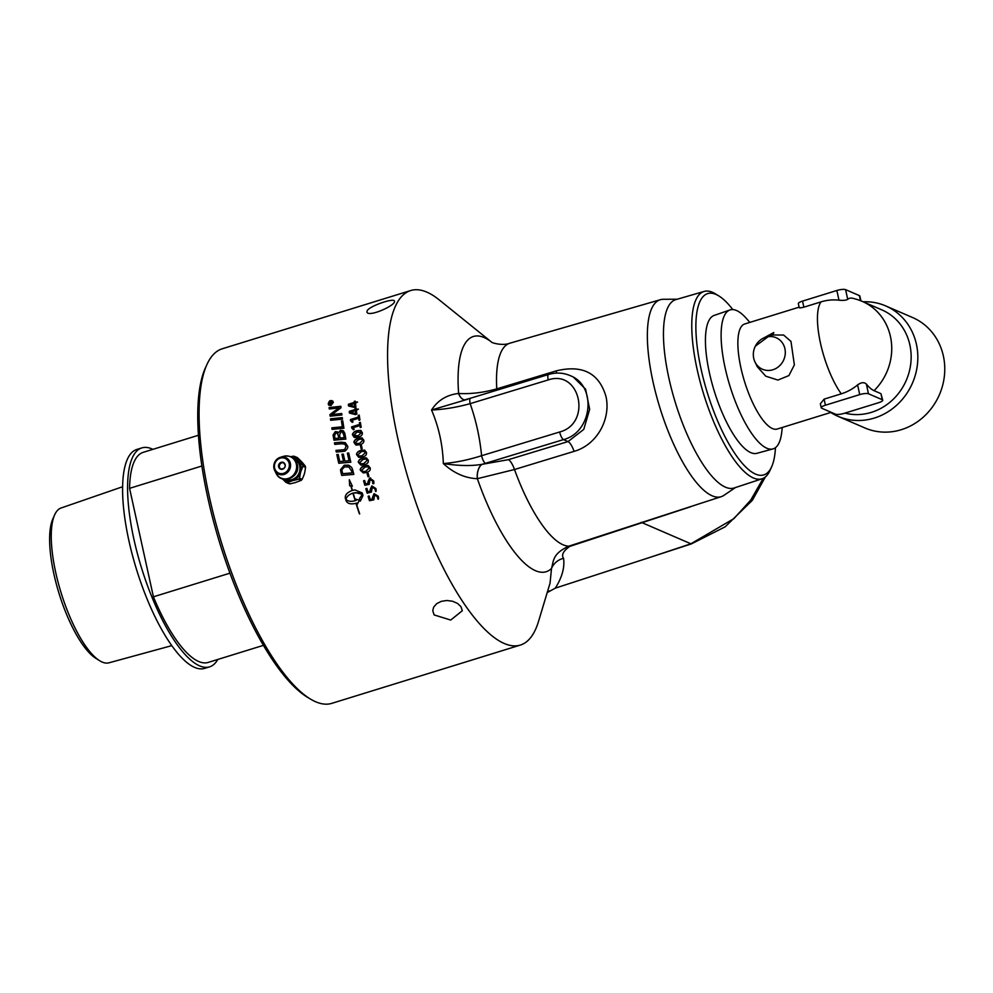 <?xml version="1.0" encoding="UTF-8"?>
<svg xmlns="http://www.w3.org/2000/svg" width="993" height="993" viewBox="0 0 993 993"><rect width="100%" height="100%" fill="white"/><g stroke="black" fill="none" stroke-linecap="round" stroke-linejoin="round"><path stroke-width="1.49" d="M338.712 456.854A185.554 57.966 72.8 0 0 339.767 461.534A4382.295 656.398 -1.6 0 1 343.516 461.211A185.554 57.966 -107.2 0 1 342.287 455.75A185.554 57.966 -107.2 0 1 341.964 454.248L343.33 454.124A185.554 57.966 72.8 0 0 343.59 455.34A185.554 57.966 72.8 0 0 344.894 461.1A4460.643 645.562 -1.8 0 1 349.077 460.74A185.554 57.966 -107.2 0 1 347.575 454.111A185.554 57.966 -107.2 0 1 347.364 453.156L348.729 453.031A185.554 57.966 72.8 0 0 348.878 453.714A185.554 57.966 72.8 0 0 350.814 462.229A4439.902 617.46 178.1 0 0 338.762 463.259A185.554 57.966 -107.2 0 1 337.409 457.252A185.554 57.966 -107.2 0 1 336.826 454.558L338.191 454.434A185.554 57.966 72.8 0 0 338.712 456.854M491.696 342.2L439.117 299.812A185.554 57.966 72.8 0 0 410.717 290.539A185.554 57.966 72.8 0 0 397.845 438.571A185.554 57.966 72.8 0 0 520.295 645.09A185.554 57.966 72.8 0 0 538.516 621.419L550.023 583.226M520.295 645.09L331.799 703.354A185.554 57.966 -107.2 0 1 310.536 699.122A185.554 57.966 -107.2 0 1 209.349 496.823A185.554 57.966 -107.2 0 1 207.053 364.282A185.554 57.966 -107.2 0 1 222.221 348.791L410.717 290.539M331.041 405.516L328.956 405.256L328.211 403.878L330.557 400.675L331.873 400.601L333.375 402.289L331.041 405.516M342.287 417.606A185.554 57.966 72.8 0 0 342.511 419.108A4439.902 1586.144 -176.3 0 0 330.706 420.3A185.554 57.966 -107.2 0 1 330.495 418.798A4439.902 1619.496 3.9 0 1 342.287 417.606A4441.788 1620.34 3.9 0 0 330.532 418.823L330.495 418.798M344.807 433.296A185.554 57.966 72.8 0 0 345.874 439.092A4439.902 1140.585 -179.1 0 0 333.958 440.184A185.554 57.966 -107.2 0 1 333.276 436.461L333.089 434.922L335.311 431.607L338.439 432.898L340.475 430.292L343.355 430.776L344.807 433.296M354.203 401.433L355.209 401.122A185.554 57.966 72.8 0 0 355.32 402.115L357.53 402.041L355.457 403.282A185.554 57.966 72.8 0 0 355.904 406.894L354.6 407.44L348.642 406.013L348.32 405.194L348.469 404.225L354.315 402.426A185.554 57.966 -107.2 0 1 354.203 401.433L355.209 401.122M355.32 402.115L357.53 402.041M348.357 405.231L348.68 406.038L348.506 404.263L354.352 402.463A185.468 57.942 -107.2 0 1 354.24 401.47M355.06 408.495L356.065 408.185A185.554 57.966 72.8 0 0 356.202 409.19L358.423 409.141L356.363 410.382A185.554 57.966 72.8 0 0 356.872 414.056L355.581 414.615L349.561 413.125L349.226 412.294L349.35 411.313L355.196 409.501A185.554 57.966 -107.2 0 1 355.06 408.495L356.102 408.222M356.202 409.19L358.423 409.141M349.561 413.125L349.387 411.338L355.233 409.538A185.468 57.942 -107.2 0 1 355.097 408.533M353.458 429.758L353.458 429.758A261.345 17.911 -137.1 0 1 351.733 428.045L351.659 426.891L359.702 424.408A185.468 57.942 -107.2 0 1 359.429 422.733L360.372 422.41A185.554 57.966 72.8 0 0 361.191 427.238L360.223 427.536A185.554 57.966 -107.2 0 1 359.876 425.612L352.912 427.76A251.266 21.002 44.5 0 0 354.278 429.224L353.421 429.733A261.395 17.948 -137.1 0 1 351.696 428.02L351.621 426.866L359.677 424.383A185.554 57.966 -107.2 0 1 359.392 422.708L360.397 422.435M360.248 427.561L360.248 427.561A185.468 57.942 -107.2 0 1 359.913 425.637L359.876 425.612M352.838 435.294C352.478 433.047 353.856 431.521 356.959 430.714L360.509 430.379L362.308 432.576C362.681 434.822 361.315 436.349 358.212 437.168L354.65 437.491L352.875 435.319C351.671 434.214 353.049 432.687 356.996 430.726L361.216 430.701M354.315 442.841C353.905 440.569 355.271 439.03 358.374 438.223L361.936 437.901L363.786 440.122C364.195 442.394 362.842 443.933 359.739 444.752L356.164 445.063L354.34 442.866C353.111 441.748 354.476 440.209 358.411 438.236L362.507 438.149M360.521 445.882L361.489 445.584A185.554 57.966 72.8 0 0 362.147 448.662L361.179 448.96A185.554 57.966 -107.2 0 1 360.521 445.882L360.943 445.472M361.725 449.084L361.179 448.96A185.468 57.942 -107.2 0 1 360.546 445.907M358.25 415.384L359.218 415.086A185.554 57.966 72.8 0 0 359.95 419.84L358.982 420.151A185.554 57.966 -107.2 0 1 358.672 418.239L351.708 420.399A251.266 16.124 45.1 0 0 353.036 421.839L352.18 422.335A261.395 12.599 -136.5 0 1 350.504 420.647L350.442 419.518L358.485 417.035A185.554 57.966 -107.2 0 1 358.25 415.384L359.218 415.086M359.516 420.25L359.007 420.176A185.468 57.942 -107.2 0 1 358.709 418.264L358.672 418.239M352.217 422.36L352.18 422.335A261.345 12.574 -136.5 0 1 350.529 420.684L350.479 419.542L358.523 417.06A185.468 57.942 -107.2 0 1 358.274 415.422M342.833 451.43A4470.225 893.278 179.4 0 0 336.292 452.014A185.554 57.966 -107.2 0 1 335.957 450.412A4456.41 924.297 -0.4 0 1 343.317 449.767L344.658 449.544L346.147 446.267L344.621 444.07L341.319 443.797A4427.688 1054.74 -179.6 0 0 334.753 444.392A185.554 57.966 -107.2 0 1 334.442 442.816A4429.723 1089.817 0.6 0 1 341.455 442.183L345.341 442.704L347.401 445.795C348.431 447.011 347.624 448.786 344.968 451.12L342.833 451.43M342.759 420.809A185.554 57.966 72.8 0 0 343.938 428.231A4439.902 1383.485 -177.6 0 0 332.084 429.373A185.554 57.966 -107.2 0 1 331.836 427.846A4435.781 1419.258 2.6 0 1 342.337 426.829A185.554 57.966 -107.2 0 1 341.418 420.933L342.759 420.809M341.729 413.522A185.554 57.966 72.8 0 0 341.927 414.975A4439.902 1677.425 -175.7 0 0 330.148 416.191A185.554 57.966 -107.2 0 1 329.949 414.615A1148.243 638.127 -34 0 1 334.02 411.462L339.209 407.825L336.155 408.235A4482.948 1867.212 -174.5 0 0 329.279 408.979A185.554 57.966 -107.2 0 1 329.117 407.564A4502.696 1897.648 5.7 0 1 340.835 406.286A185.554 57.966 72.8 0 0 341.009 407.751A1239.823 693.151 147.2 0 0 334.703 412.48L331.563 414.702L334.554 414.267A4495.063 1722.867 4.4 0 1 341.729 413.522M367.224 310.635C369.942 305.807 394.022 297.763 394.358 301.016C396.939 304.913 368.291 317.772 366.951 312.063L367.224 310.635M54.565 515.044L52.79 519.078A77.479 24.204 72.8 0 0 53.907 574.078A77.479 24.204 72.8 0 0 95.837 658.347L99.573 660.68A81.029 25.309 -107.2 0 1 55.732 572.551A81.029 25.309 -107.2 0 1 54.565 515.044A81.029 25.309 -107.2 0 1 61.107 507.994L122.635 486.731M171.752 645.649L108.957 662.815A81.029 25.309 -107.2 0 1 99.573 660.68M229.929 573.172L153.418 596.818L129.574 488.345L201.902 466.002M263.393 645.363L208.182 662.43A109.95 34.358 -107.2 0 1 153.418 596.818M129.574 488.345A109.95 34.358 -107.2 0 1 143.253 452.324L198.463 435.257M152.885 449.345A114.592 35.798 72.8 0 0 141.887 447.893A114.592 35.798 72.8 0 0 133.931 539.311A114.592 35.798 72.8 0 0 209.56 666.862A114.592 35.798 72.8 0 0 217.815 659.451M141.887 447.893L136.897 449.432A114.592 35.798 72.8 0 0 128.941 540.862A114.592 35.798 72.8 0 0 204.57 668.401L209.56 666.862M782.323 427.449L781.677 432.675A72.725 22.727 -107.2 0 1 772.914 448.935A72.725 22.727 -107.2 0 1 725.138 367.919A72.725 22.727 -107.2 0 1 729.967 309.965A72.725 22.727 -107.2 0 1 746.376 318.443L749.864 322.39M772.914 448.935L756.84 453.329A72.179 22.554 -107.2 0 1 714.215 390.957A72.179 22.554 -107.2 0 1 714.215 315.402L729.967 309.965M857.604 384.912L859.739 394.606A6.877 1.688 -12.4 0 1 868.478 393.762L866.355 384.068A48.558 15.168 72.8 0 0 874.039 390.671L880.928 393.65L882.74 400.167A6.877 1.688 -12.4 0 1 878.532 402.724L844.224 413.336A6.877 1.688 -12.4 0 1 835.485 414.18L821.707 408.222A6.877 1.688 -12.4 0 1 821.236 407.763A6.877 1.688 -12.4 0 1 825.431 405.206L824.103 399.136L841.257 393.836A48.558 44.573 -66.6 0 0 857.604 384.912C861.204 382.305 864.121 382.02 866.355 384.068M880.928 393.65L882.268 399.72L868.478 393.762M859.739 394.606L825.431 405.206M821.236 407.763L820.355 403.779L824.103 399.136M874.039 390.671A54.975 50.457 113.4 0 0 862.358 301.45L862.358 301.45A54.975 54.975 0 0 0 852.342 298.21A48.558 15.168 72.8 0 0 847.724 299.352C846.16 300.32 843.243 300.606 838.986 300.196A48.558 44.573 -66.6 0 0 821.037 301.872L803.883 307.172L802.543 301.102A6.877 1.688 167.6 0 0 798.335 303.659L799.216 307.644M802.543 301.102L836.851 290.49L838.986 300.196M847.724 299.352L845.589 289.646A6.877 1.688 167.6 0 0 836.851 290.49M845.589 289.646L859.379 295.604L860.497 300.68M860.906 300.842L859.851 296.063A6.877 1.688 167.6 0 0 859.379 295.604M803.883 307.172C800.11 308.091 798.657 308.128 799.514 307.284M755.35 346.172L773.795 332.531L772.939 334.989L783.601 335.038L790.974 341.418L794.363 364.903L788.901 375.577L777.929 380.058L765.764 376.186L757.324 366.765M773.795 332.531L761.979 338.936M784.904 348.68A17.179 15.764 -66.6 0 0 765.715 337.235A17.179 15.764 -66.6 0 0 753.724 358.312A17.179 15.764 -66.6 0 0 755.003 362.011A17.179 15.764 -66.6 0 0 774.714 369.073A17.179 15.764 -66.6 0 0 784.904 348.68M831.228 412.331L777.196 429.038A54.975 17.179 -107.2 0 1 740.915 367.844A54.975 17.179 -107.2 0 1 744.725 323.979L799.117 307.172M841.257 393.836A54.975 17.179 -107.2 0 1 820.491 343.243A54.975 17.179 -107.2 0 1 821.037 301.872M863.128 301.785A60.126 55.186 113.4 0 1 885.694 305.918A60.126 55.186 113.4 0 1 916.415 344.248A60.126 55.186 113.4 0 1 896.964 404.945A60.126 55.186 113.4 0 1 837.98 416.315A60.126 55.186 113.4 0 1 830.769 412.48M862.358 301.45L881.772 309.841A54.975 50.457 113.4 0 1 909.861 344.881A54.975 50.457 113.4 0 1 844.956 413.1M885.694 305.918L912.629 317.561A60.126 55.186 113.4 0 1 943.35 355.891A60.126 55.186 113.4 0 1 923.9 416.588A60.126 55.186 113.4 0 1 864.915 427.958L837.98 416.315M301.078 461.224A12.251 11.246 113.4 0 1 301.152 461.286L302.604 462.85A12.251 11.246 113.4 0 1 302.666 462.924M280.882 469.056A3.451 3.165 113.4 0 1 283.601 462.763M301.164 480.389A13.679 5.039 137 0 0 302.182 479.321L299.526 478.179A13.679 5.039 137 0 0 298.521 479.247L301.164 480.389L295.058 482.672A12.251 11.246 113.4 0 1 294.884 482.71M298.521 479.247L292.836 480.6A12.214 11.208 -66.6 0 0 300.544 472.494L299.526 478.179M302.182 479.321L304.106 474.716A12.251 11.246 113.4 0 1 303.957 475.064M304.789 472.159A12.251 11.246 113.4 0 1 304.727 472.519L304.106 474.716M304.727 472.519L305.571 467.442A13.679 4.27 72.8 0 0 305.261 466.04L302.604 464.885A13.679 4.27 72.8 0 0 302.915 466.3L305.571 467.442M302.915 466.3L300.829 471.514A12.214 11.208 -66.6 0 0 298.471 460.802L302.604 464.885M300.544 472.494L300.829 471.514M290.763 456.706L293.444 456.147A13.679 0.77 15.9 0 1 294.76 456.482L297.416 457.636L301.152 461.286M294.76 456.482L297.826 460.107A12.214 11.208 -66.6 0 0 291.818 457.214M285.972 482.362L288.615 483.517A13.679 0.77 -164.1 0 0 289.944 483.852L287.287 482.71A13.679 0.77 -164.1 0 0 285.972 482.362L281.838 478.278M282.459 478.849A12.214 11.208 -66.6 0 0 291.905 480.885L287.287 482.71M289.944 483.852L295.058 482.672M305.261 466.04L302.604 462.85M298.471 460.802L297.826 460.107M291.905 480.885L292.836 480.6M294.586 459.374A10.911 10.017 113.4 0 1 299.737 466.139A10.911 10.017 113.4 0 1 296.386 476.975A10.911 10.017 113.4 0 1 285.947 479.383M329.875 404.027L330.719 403.766A185.468 57.942 -107.2 0 1 330.706 403.295L330.185 402.748L329.825 403.555A185.554 57.966 72.8 0 0 329.875 404.027L330.719 403.766A185.554 57.966 -107.2 0 1 330.669 403.257L330.185 402.748M331.103 403.654L332.283 403.282A185.554 57.966 72.8 0 0 332.32 403.704L329.539 404.573A185.468 57.942 -107.2 0 1 329.49 403.704L332.109 401.52A185.554 57.966 72.8 0 0 332.159 402.041L331.079 403.406A185.554 57.966 72.8 0 0 331.103 403.654L332.283 403.332M331.116 402.599L332.109 401.582M329.539 404.573A185.554 57.966 -107.2 0 1 329.453 403.667L330.098 402.326L331.079 402.562M330.135 402.364L330.954 402.823M328.633 403.754L330.992 405.107L332.94 402.413L330.595 401.073L328.633 403.754L329.105 404.759M328.671 403.791C329.676 405.355 330.47 405.814 331.029 405.144L332.978 402.463L332.518 401.47L332.94 402.413M328.782 405.107L328.236 403.915C328.993 401.47 329.775 400.402 330.595 400.713L332.891 401.16M330.731 420.287A185.468 57.942 -107.2 0 1 330.532 418.823M335.026 438.496L335.051 438.521A4348.595 1160.32 1.3 0 1 338.799 438.186L338.762 438.161A185.554 57.966 -107.2 0 1 338.315 435.666L337.198 433.196L335.646 433.035L334.554 435.902A185.554 57.966 72.8 0 0 335.026 438.496A4346.758 1159.675 1.3 0 1 338.762 438.161M338.799 438.186A185.468 57.942 -107.2 0 1 338.34 435.691L337.198 433.196M340.115 438.037L340.152 438.062A4496.726 1181.087 1 0 1 344.261 437.677L344.223 437.652A185.554 57.966 -107.2 0 1 343.727 434.884L342.548 432.154L341.108 431.794L339.556 434.934A185.554 57.966 72.8 0 0 340.115 438.037A4494.827 1180.429 1 0 1 344.223 437.652M344.261 437.677A185.468 57.942 -107.2 0 1 343.752 434.909L342.511 432.129M338.439 432.898L340.5 430.317L343.367 430.788M333.983 440.184A185.468 57.942 -107.2 0 1 333.313 436.486L333.127 434.946L335.349 431.632L337.608 431.93M344.894 461.1L344.919 461.112A4462.542 645.984 -1.8 0 1 349.102 460.752A185.468 57.942 -107.2 0 1 347.401 453.168L348.729 453.044M339.792 461.546L339.767 461.534A4384.157 656.82 -1.6 0 1 343.553 461.224A185.468 57.942 -107.2 0 1 341.989 454.26L343.33 454.149M338.799 463.247A185.468 57.942 -107.2 0 1 336.863 454.571L338.191 454.446M342.722 473.686L342.697 473.686A4432.342 375.366 -3 0 1 352.081 472.904L352.056 472.904A185.468 57.942 -107.2 0 1 351.596 470.992L348.915 467.033L344.571 466.871L341.89 469.664L342.151 471.538A185.554 57.966 72.8 0 0 342.697 473.686A4430.468 375.069 -3 0 1 352.056 472.904A185.554 57.966 -107.2 0 1 351.559 470.98L348.891 467.033M341.753 475.411A185.468 57.942 -107.2 0 1 340.835 471.774L340.525 469.714L344.286 465.233L349.164 465.419L351.696 467.48L352.726 470.037A185.554 57.966 72.8 0 0 353.843 474.393A4439.902 339.159 176.8 0 0 341.729 475.411A185.554 57.966 -107.2 0 1 340.81 471.762L340.5 469.714L344.248 465.221L348.394 465.146M354.451 403.592L349.424 405.144A185.554 57.966 72.8 0 0 349.424 405.156A729.247 184.053 22.2 0 1 354.799 406.435L354.799 406.435A185.468 57.942 -107.2 0 1 354.489 403.617L354.451 403.592A185.554 57.966 -107.2 0 0 354.799 406.435A729.408 184.164 22.2 0 0 349.462 405.194L349.424 405.156M355.357 410.692L350.33 412.244A185.554 57.966 72.8 0 0 350.33 412.269L350.33 412.269A729.408 161.3 21.1 0 1 355.792 413.622L355.767 413.584A185.554 57.966 -107.2 0 1 355.357 410.692L355.395 410.73A185.468 57.942 -107.2 0 0 355.792 413.622M350.33 412.269A729.247 161.189 21.1 0 1 355.767 413.584M349.598 413.162L349.263 412.318M361.328 432.824L360.695 431.794L361.291 432.811L357.269 431.955L353.856 435.058C352.987 436.064 354.327 436.349 357.914 435.939L361.291 432.811L357.89 435.915L353.856 435.058L354.489 436.088M354.042 437.218L352.875 435.319M362.793 440.371L361.378 439.067L358.709 439.477L355.333 442.605L355.631 443.337L359.392 443.486L362.793 440.371L362.048 439.278M356.09 443.71L359.429 443.499L362.768 440.358M355.693 444.876L354.34 442.866M367.199 473.673L368.167 473.376A185.554 57.966 72.8 0 0 368.974 476.491L368.031 476.801A185.468 57.942 -107.2 0 1 367.199 473.673L367.584 473.264M368.031 476.801L368.006 476.801A185.554 57.966 -107.2 0 1 367.162 473.673M367.695 493.285L367.112 492.975A185.554 57.966 -107.2 0 1 365.821 488.705L366.876 488.37A185.554 57.966 72.8 0 0 367.894 491.82L370.488 491.014L370.104 489.909L371.779 485.9L375.913 488.556C376.31 490.877 376.198 491.82 375.577 491.386L374.944 488.904L372.313 487.228L371.407 492.131L367.075 492.987A185.468 57.942 -107.2 0 1 365.846 488.705L366.901 488.37M372.698 487.129L374.92 488.904L375.602 491.374M370.488 491.014L370.079 489.921L371.804 485.9M367.894 491.82L370.463 491.026M355.184 500.72L355.184 500.72A185.468 57.942 -107.2 0 1 352.925 493.099L352.9 493.099C348.866 494.551 346.569 496.649 345.986 499.405C347.972 501.353 351.038 501.8 355.184 500.72A185.554 57.966 -107.2 0 1 352.9 493.099M359.702 513.89L359.404 513.853A185.468 57.942 -107.2 0 1 356.015 503.314C350.839 504.543 347.538 503.699 346.123 500.782A185.468 57.942 -107.2 0 1 345.341 498.176C344.931 494.961 347.202 492.391 352.167 490.492A185.468 57.942 -107.2 0 1 350.889 485.974L349.673 485.788L349.337 479.756M357.343 504.196A185.468 57.942 -107.2 0 1 356.971 502.992L356.946 503.004A16.173 15.367 71.3 0 1 356.499 503.153A16.173 15.367 71.3 0 1 356.239 503.24A185.554 57.966 72.8 0 0 359.689 513.915L359.379 513.865A185.554 57.966 -107.2 0 1 355.99 503.327C350.814 504.543 347.513 503.699 346.098 500.782A185.554 57.966 -107.2 0 1 345.316 498.188C344.906 494.961 347.178 492.404 352.143 490.492A185.554 57.966 -107.2 0 1 350.864 485.974L349.648 485.788L349.3 479.743L352.366 486.198L351.162 486.024A185.554 57.966 72.8 0 0 352.403 490.418L354.948 489.909L362.222 492.962A185.554 57.966 72.8 0 0 363.004 495.569L360.285 501.167A185.554 57.966 -107.2 0 1 359.491 498.573L362.333 494.353L359.243 492.665L353.16 493.024A185.554 57.966 72.8 0 0 355.444 500.646A16.173 15.367 -106 0 0 356.139 500.398A185.554 57.966 -107.2 0 1 355.767 499.169L359.404 500.224L357.331 504.221A185.554 57.966 -107.2 0 1 356.946 503.004M355.444 500.646L355.469 500.633A16.186 15.379 -106 0 0 356.164 500.398A185.468 57.942 -107.2 0 1 355.792 499.181M360.31 501.155A185.468 57.942 -107.2 0 1 359.516 498.56L362.358 494.34L355.159 492.578M352.403 490.418L354.96 489.897M352.366 486.198L351.162 486.024M372.834 498.759L372.449 497.642L374.076 493.645L378.259 496.289C378.693 498.598 378.594 499.541 377.961 499.107L377.303 496.637L374.634 494.961L373.802 499.851L369.483 500.708A185.468 57.942 -107.2 0 1 368.155 496.45L369.222 496.103A185.554 57.966 72.8 0 0 370.252 499.553L372.834 498.759L372.425 497.654L374.1 493.645M374.684 494.948L377.278 496.649L377.961 499.107M368.577 496.004L368.13 496.45A185.554 57.966 -107.2 0 0 369.458 500.708L373.778 499.864M365.635 484.063L368.242 483.268L367.844 482.164L369.607 478.142L370.65 477.981L369.582 478.142L373.666 480.798C374.026 483.119 373.914 484.063 373.294 483.628L372.698 481.146L370.104 479.47L369.123 484.385L364.841 485.229A185.468 57.942 -107.2 0 1 363.637 480.947L364.692 480.612A185.554 57.966 72.8 0 0 365.635 484.063L368.204 483.268L369.582 478.142M370.774 479.346L372.673 481.158L372.735 483.566M364.059 480.5L363.612 480.947A185.554 57.966 -107.2 0 0 364.816 485.229L364.841 485.229M363.227 471.638L365.883 471.228L369.135 468.051L367.82 466.747L364.965 467.132L361.7 470.297L363.041 471.613L365.921 471.228L369.173 468.063L367.82 466.747M363.301 472.929L360.682 470.545C360.149 468.212 361.44 466.648 364.555 465.841L368.167 465.543L370.166 467.827C370.712 470.136 369.421 471.7 366.305 472.519L363.301 472.929L360.707 470.545C359.404 469.404 360.695 467.84 364.592 465.854L367.882 465.469M361.018 463.855L363.922 463.483L367.211 460.318L366.107 459.064L363.066 459.399L359.776 462.564L361.018 463.855L363.959 463.495L367.236 460.318L366.082 459.064M358.783 462.812C357.492 461.671 358.796 460.107 362.706 458.133L366.318 457.835L368.229 460.082C368.738 462.39 367.435 463.954 364.319 464.774L360.893 465.109L358.746 462.8C358.25 460.491 359.565 458.927 362.681 458.121L366.305 457.823M360.893 465.109L358.746 462.8M359.007 456.085L362.085 455.762L365.399 452.609L363.972 451.294L361.291 451.703L357.964 454.856L359.007 456.085L362.11 455.775L365.436 452.622L364.468 451.418M358.734 457.301L356.946 455.104C356.487 452.796 357.803 451.244 360.918 450.437L364.505 450.127L366.417 452.386C366.889 454.682 365.573 456.234 362.457 457.053L358.87 457.351L356.971 455.104C355.705 453.975 357.033 452.423 360.956 450.45L364.816 450.239M334.778 444.392A185.468 57.942 -107.2 0 1 334.48 442.841A4431.61 1090.438 0.6 0 1 341.48 442.195L345.353 442.717M336.317 452.014A185.468 57.942 -107.2 0 1 335.982 450.437A4458.309 924.843 -0.4 0 1 343.342 449.779L344.683 449.556L346.185 446.279L344.745 444.144M332.109 429.373A185.468 57.942 -107.2 0 1 331.873 427.871A4437.667 1420.015 2.6 0 1 342.374 426.853A185.468 57.942 -107.2 0 1 341.455 420.97L342.771 420.833M331.563 414.702L334.591 414.304A4496.974 1723.761 4.4 0 1 341.741 413.56M329.304 408.979A185.468 57.942 -107.2 0 1 329.155 407.602A4504.608 1898.616 5.7 0 1 340.835 406.323M330.185 416.191A185.468 57.942 -107.2 0 1 329.986 414.652A1148.603 638.313 -34 0 1 334.058 411.499L339.209 407.825M547.205 592.585L555.323 588.141L691.302 543.928L725.163 526.824L752.346 500.298L765.392 476.925M460.938 606.636L462.304 610.745L450.735 620.054L434.127 614.928L432.762 610.658L433.668 607.12L436.672 603.67L441.326 601.336L446.937 600.492L452.634 601.261L457.55 603.434L460.938 606.636M207.053 364.282L205.601 367.447A182.799 57.11 72.8 0 0 207.86 498.027A182.799 57.11 72.8 0 0 307.545 697.322L310.536 699.122M548.62 374.473L470.545 398.205A6.877 2.036 73.1 0 0 470.148 403.654C476.044 420.374 479.855 437.727 481.593 455.713A6.877 2.036 73.1 0 0 485.416 463.334L563.49 439.614C592.411 432.303 597.215 385.681 570.081 375.59L570.081 375.577C563.143 372.673 555.981 372.301 548.62 374.473L548.62 374.473A6.877 2.036 73.1 0 0 548.223 379.934C580.21 368.875 592.213 423.44 559.667 431.992L481.593 455.713C468.324 459.945 455.564 462.564 443.325 463.57C453.751 473.115 465.072 478.154 477.285 478.7L514.498 469.515L574.115 451.356C597.923 444.541 610.918 418.028 605.978 396.505C599.114 373.132 582.593 364.58 556.403 370.823L496.761 388.871C483.417 392.632 470.694 394.171 458.617 393.451L458.543 393.464C446.751 394.854 437.752 400.365 431.545 409.997C438.794 427.027 442.717 444.889 443.325 463.57C458.543 465.878 471.439 466.139 482.027 464.339A13.741 7.671 -92.6 0 0 477.285 478.7M573.222 376.943L585.609 389.182L589.656 409.327L583.747 429.423L568.046 441.575L508.416 459.672L482.101 464.327A13.741 7.671 -92.6 0 0 477.36 478.7A123.12 38.466 72.8 0 0 551.512 568.455A17.179 16.633 164.1 0 1 563.54 558.302C561.206 554.975 563.267 551.016 569.734 546.411L690.607 506.765M677.251 299.216L663.25 299.29A103.086 32.21 72.8 0 0 660.395 299.7A103.086 32.21 72.8 0 0 659.886 407.738A103.086 32.21 72.8 0 0 721.266 496.661L568.803 546.187C552.456 553.759 553.746 560.611 551.512 568.455L550.048 583.164M721.266 496.661A103.086 32.21 72.8 0 0 723.86 495.383L735.453 487.551M775.459 447.657A94.906 29.653 -107.2 0 1 771.635 466.809A94.906 29.653 -107.2 0 1 707.426 393.054A94.906 29.653 -107.2 0 1 718.833 295.926A94.906 29.653 -107.2 0 1 732.784 309.58M763.22 478.328L750.82 500L733.877 518.644L690.917 543.792L648.429 557.892M547.242 592.473A17.179 16.198 -150.5 0 1 549.489 590.885M718.833 295.926L715.457 293.866A98.046 30.634 72.8 0 0 704.161 291.433L675.935 299.588A98.592 30.795 72.8 0 0 675.451 402.935A98.592 30.795 72.8 0 0 734.162 487.973L762.065 478.787A98.046 30.634 72.8 0 0 770.022 470.409L771.635 466.809M704.161 291.433A98.046 30.634 72.8 0 0 697.198 369.706A98.046 30.634 72.8 0 0 762.065 478.787M491.672 342.175A123.12 38.466 72.8 0 0 458.617 393.451A13.741 7.671 -92.6 0 0 464.563 399.906A13.741 7.671 -92.6 0 1 458.543 393.464M548.223 379.934L470.136 403.654C456.755 407.366 443.896 409.476 431.545 409.997L467.715 399.26M281.143 462.341A3.612 3.314 -66.6 0 0 278.611 466.784A3.612 3.314 -66.6 0 0 282.645 469.192A3.612 3.314 -66.6 0 0 285.177 464.749A3.612 3.314 -66.6 0 0 281.143 462.341M285.09 464.823A3.451 3.165 113.4 0 1 280.597 468.957A3.451 3.165 113.4 0 1 281.242 462.527A3.451 3.165 113.4 0 1 285.09 464.823M280.225 458.158A8.031 7.373 113.4 0 1 289.186 463.508A8.031 7.373 113.4 0 1 283.564 473.363A8.031 7.373 113.4 0 1 274.614 468.013A8.031 7.373 113.4 0 1 280.225 458.158M283.464 456.358A11.655 10.7 113.4 0 0 283.328 456.395A11.655 10.7 113.4 0 1 283.328 456.395L280.274 457.339A9.024 8.279 -66.6 0 0 280.274 457.339A9.024 8.279 -66.6 0 0 274.651 470.359A9.024 8.279 -66.6 0 0 284.06 474.431A9.024 8.279 -66.6 0 0 290.366 463.359A9.024 8.279 -66.6 0 0 280.299 457.339C274.564 460.02 272.69 464.364 274.651 470.359L276.042 473.214A11.655 10.7 113.4 0 0 276.116 473.363A11.655 10.7 113.4 0 0 288.181 478.477A11.655 10.7 113.4 0 0 296.336 464.165A11.655 10.7 113.4 0 0 283.464 456.358C290.477 455.067 295.095 457.835 297.329 464.662C300.929 477.199 281.516 485.453 276.116 473.363M574.115 451.356A13.741 4.046 73.1 0 0 568.046 441.575L563.49 439.614A6.877 2.036 -106.9 0 1 559.667 431.992M482.101 464.327L482.027 464.339A52.356 12.847 167.6 0 0 485.416 463.334M508.416 459.672A13.741 4.059 -106.9 0 1 514.498 469.515A105.966 33.104 -107.2 0 0 568.803 546.187A17.179 5.313 -108.2 0 1 569.734 546.411M496.81 390.224A13.741 4.059 73.1 0 0 496.761 388.871A105.966 33.104 -107.2 0 1 509.906 343.193C502.669 346.135 491.473 342.759 491.51 342.089M641.044 522.417A17.179 5.313 71.8 0 1 641.975 522.641L690.917 543.792A17.179 5.449 -108.4 0 0 691.302 543.928M555.323 588.141C562.1 577.343 564.843 567.4 563.54 558.302M556.403 370.823A13.741 4.046 -106.9 0 1 556.415 373.12M755.003 362.011L757.249 366.616M765.715 337.235L772.902 335.001M283.328 462.626L285.078 464.811C285.45 467.703 283.961 469.081 280.597 468.957M660.395 299.7L509.906 343.193M462.75 400.39L470.545 398.205M573.271 376.968L570.081 375.577"/></g></svg>
